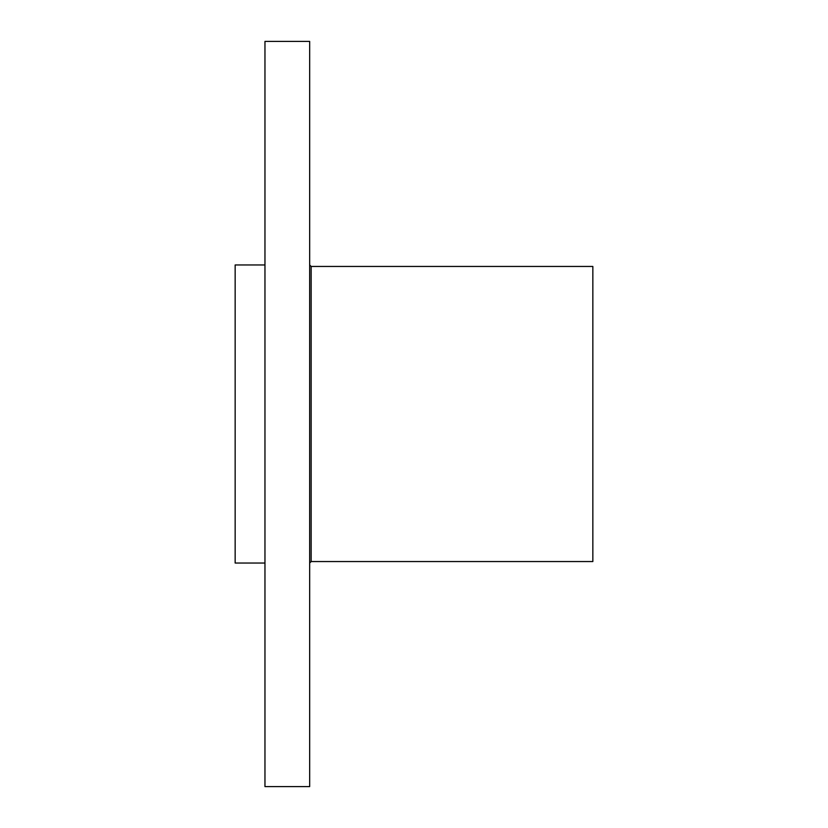 <?xml version="1.0" encoding="UTF-8"?>
<svg xmlns="http://www.w3.org/2000/svg" width="828" height="828" viewBox="0 0 828 828"><rect width="100%" height="100%" fill="white"/><g stroke="black" fill="none" stroke-linecap="round" stroke-linejoin="round"><path stroke-width="1.24" d="M264.96 563.04L235.152 563.04L235.152 264.96L264.96 264.96M311.162 561.55L311.162 266.45L592.848 266.45L592.848 561.55L311.162 561.55L309.672 563.04M264.96 414L264.96 41.4L309.672 41.4L309.672 786.6L264.96 786.6L264.96 414M311.162 266.45L309.672 264.96"/></g></svg>
